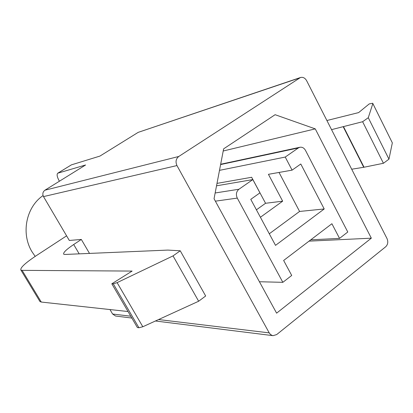 <?xml version="1.0" encoding="UTF-8"?>
<svg xmlns="http://www.w3.org/2000/svg" width="413" height="413" viewBox="0 0 413 413"><rect width="100%" height="100%" fill="white"/><g stroke="black" fill="none" stroke-linecap="round" stroke-linejoin="round"><path stroke-width="0.62" d="M35.182 256.385L32.183 252.028C20.733 233.779 26.009 207.109 43.05 195.586M176.955 165.561L269.219 332.878L270.334 334.334L272.09 335.428L273.07 335.666L276.684 334.576L385.701 246.767C387.905 244.563 388.344 241.832 387.017 238.575L306.611 80.659C305.031 77.949 302.982 76.901 300.468 77.515L178.772 156.47C175.923 158.799 175.319 161.829 176.955 165.561L43.504 196.598L69.312 240.459L81.33 239.452L89.502 253.412M43.504 196.598C42.296 194.012 42.766 191.88 44.919 190.212L178.772 156.47M59.389 181.24L59.348 181.168C57.082 177.007 56.555 174.353 57.758 173.207L85.605 164.978L44.919 190.212M299.528 77.969L138.185 132.361L99.941 156.083L71.382 164.87L57.758 173.207M138.185 132.361L300.468 77.515M131.84 318.056L115.563 316.028L112.61 314.025L130.761 316.213M109.977 309.559L112.61 314.025M216.995 183.387L251.651 177.275L265.554 203.279L282.668 201.172L268.429 174.317L292.089 170.146L300.788 163.997L324.215 208.963L299.585 211.446L279.023 172.448M269.291 233.779L299.585 211.446M324.215 208.963L275.523 245.363L250.774 199.345L259.942 192.866L252.839 179.583L238.936 189.247C236.282 191.56 235.725 194.508 237.274 198.101L282.843 282.332L259.426 281.743M315.258 128.877L275.11 114.7L223.619 148.861L214.048 198.746L276.607 313.162L371.328 238.177L315.258 128.877L223.211 151.003M309.032 241.14L371.328 238.177M282.843 282.332L291.707 275.461L283.643 260.469L331.907 223.732L339.543 238.394L310.767 239.824M339.543 238.394L347.777 232.013L305.475 150.358C304.087 147.957 302.233 146.925 299.91 147.26L298.346 147.947L285.238 157.059L292.089 170.146M216.531 185.809L252.839 179.583M219.494 170.357L285.238 157.059M282.668 201.172L260.407 217.259M265.554 203.279L256.406 209.825M351.7 169.222L364.034 167.229L383.429 163.28L388.958 159.155L392.34 142.857L372.702 103.245L369.227 103.916L358.634 112.594L326.905 120.519M331.551 129.641L362.624 121.716L368.282 117.71L372.851 103.56L392.34 142.857M66.596 235.844L36.261 255.678C25.1 263.133 19.979 267.929 20.898 270.056L22.106 270.36L132.114 271.073L111.815 283.788L137.379 327.535L138.928 327.762L142.815 326.755L198.648 301.237L205.669 295.992L180.249 250.789L167.838 250.087L64.887 254.46L63.741 254.238C62.905 252.808 66.225 249.566 73.695 244.506L81.33 239.452M39.638 301.025L39.953 301.552L41.264 302.048L128.025 311.531M111.815 283.788L113.286 283.845L117.111 282.642L173.037 255.895L198.648 301.237M173.037 255.895L180.249 250.789M362.624 121.716L383.429 163.28M368.282 117.71L388.958 159.155M158.566 319.559L269.219 332.878M57.954 173.13L71.382 164.87M237.274 198.101L215.369 201.167M215.152 192.979L238.936 189.247M298.346 147.947L220.609 164.565M22.106 270.36L41.264 302.048M113.286 283.845L138.928 327.762M117.111 282.642L142.815 326.755M73.695 244.506L79.188 253.85M343.296 126.91L363.724 167.286M343.595 126.832L364.034 167.229M20.898 270.056L39.953 301.552M155.422 320.994L273.07 335.666M299.91 147.26L220.666 164.25"/></g></svg>
